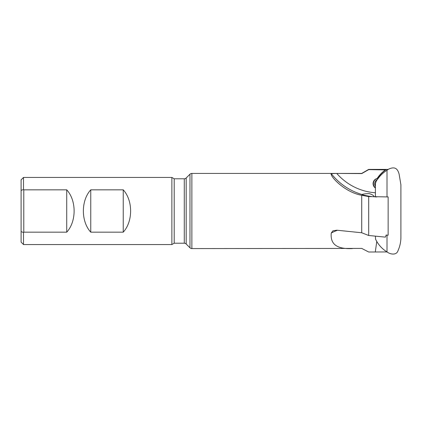 <?xml version="1.0" encoding="UTF-8"?>
<svg xmlns="http://www.w3.org/2000/svg" width="422" height="422" viewBox="0 0 422 422"><rect width="100%" height="100%" fill="white"/><g stroke="black" fill="none" stroke-linecap="round" stroke-linejoin="round"><path stroke-width="0.63" d="M171.875 244.554L171.875 177.446L23.516 177.446L21.1 179.862L21.1 242.138L23.516 244.554L171.875 244.554L174.202 243.209L174.202 178.791L184.277 178.791A2.685 2.685 0 0 0 186.176 178.005L189.974 174.207A2.685 2.685 0 0 1 191.868 173.421L361.723 173.421L368.696 169.396L388.14 169.396L387.006 170.266C383.123 172.688 379.916 175.779 377.389 179.535C376.577 180.331 375.918 181.745 375.406 183.776M388.14 196.937L388.14 235.228L386.172 235.033L385.386 237.127L368.696 235.487L368.696 196.583L388.14 196.937M387.006 235.112L387.006 251.923C381.899 248.748 378.086 244.491 375.569 239.163L375.406 236.151M361.955 194.431C363.801 193.92 366.233 193.651 369.25 193.629C372.294 194.526 373.887 195.565 374.029 196.742L374.056 196.747C372.135 196.852 362.962 195.228 361.939 194.495L361.955 194.431M375.406 186.276A4.668 4.631 90 0 1 377.389 179.535M388.14 169.597L386.172 169.57C382.696 172.002 379.789 174.972 377.463 178.49L377.136 178.49A5.275 5.233 -90 0 0 375.406 188.022M377.463 178.49A5.275 5.233 -90 0 0 375.406 187.785M21.1 231.594L23.516 232.49L23.516 244.554M90.756 232.163L123.235 232.163C133.078 221.471 133.078 200.529 123.235 189.837L90.756 189.837C80.908 200.529 80.908 221.471 90.756 232.163L90.756 189.837M23.516 177.446L23.516 189.51L21.1 190.406M23.516 232.49L23.785 232.163L66.729 232.163C76.577 221.471 76.577 200.529 66.729 189.837L23.785 189.837L23.516 189.51M186.176 178.005L186.176 243.995L189.974 247.793A2.685 2.685 0 0 0 191.868 248.579L361.723 248.416L368.696 252.008L387.032 251.939M375.406 192.77A57.07 56.643 90 0 1 336.772 173.426L331.249 173.621C329.482 175.499 344.115 192.189 361.723 195.296L361.723 232.765L336.772 230.196L332.953 230.808L331.249 233.023C330.062 245.673 338.877 249.117 352.359 248.579M336.772 173.426L361.723 173.59L368.696 169.628L385.386 169.897C382.11 172.266 379.357 175.13 377.136 178.49M174.202 178.791L171.875 177.446M174.202 243.209L184.277 243.209A2.685 2.685 0 0 1 186.176 243.995M361.723 232.765L368.696 235.487M361.723 195.296L368.696 196.583M386.172 169.57L385.386 169.897M66.729 189.837L66.729 232.163M23.785 189.837L23.785 232.163M123.235 189.837L123.235 232.163M376.762 196.937L375.406 196.91L375.406 183.855M387.006 170.266L387.006 196.937M191.868 173.421L191.868 248.579M184.277 178.791L184.277 243.209M189.974 174.207L189.974 247.793M361.939 194.495A61.095 60.641 90 0 1 331.249 173.621M375.406 196.837A61.095 60.641 90 0 1 374.029 196.742M337.473 230.27A61.095 30.321 8.1 0 0 331.249 233.023M376.756 241.606L375.29 251.939M388.14 169.396C395.82 165.493 397.93 169.987 399.112 174.101L400.9 184.752L400.9 237.064M387.006 251.923C390.26 254.429 396.543 255.521 398.004 250.673C399.924 246.406 400.889 241.927 400.9 237.248"/></g></svg>
